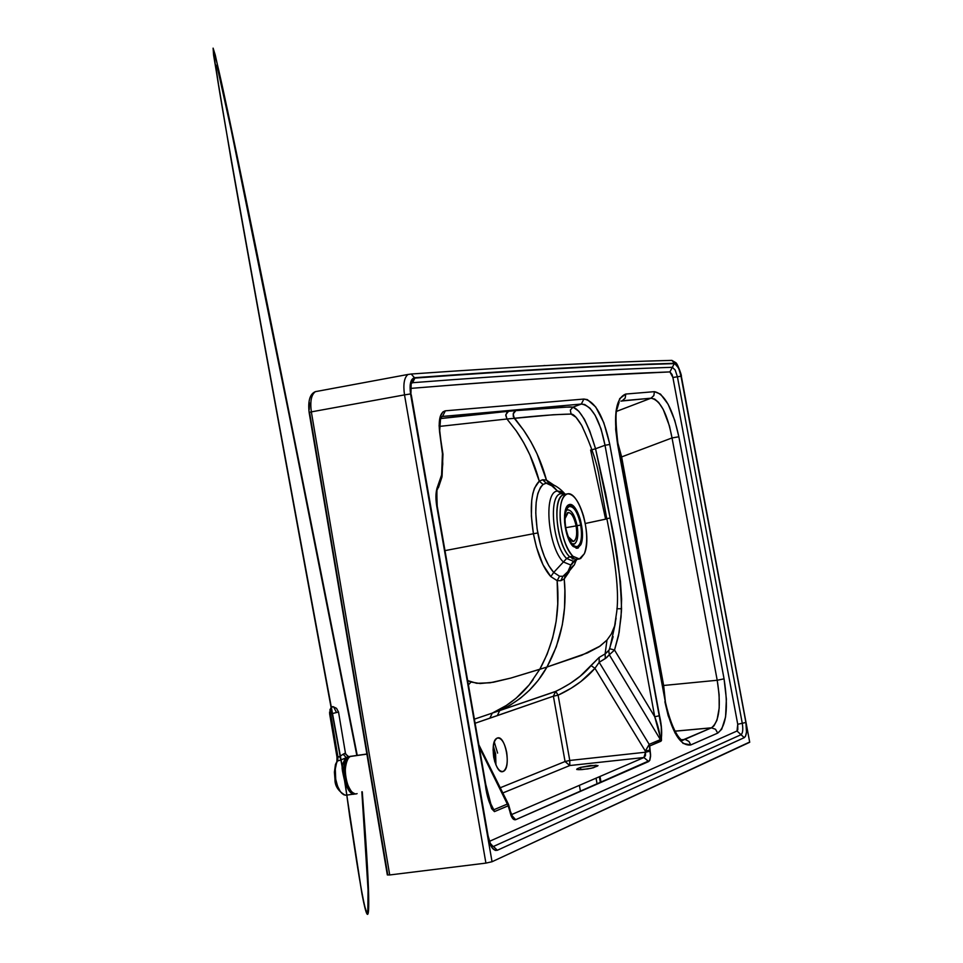 <?xml version="1.0" encoding="UTF-8"?>
<svg xmlns="http://www.w3.org/2000/svg" width="963" height="963" viewBox="0 0 963 963"><rect width="100%" height="100%" fill="white"/><g stroke="black" fill="none" stroke-linecap="round" stroke-linejoin="round"><path stroke-width="1.44" d="M574.056 541.194C576.632 538.786 577.319 533.695 576.127 525.906C574.225 517.3 571.577 512.822 568.182 512.472L564.932 518.816L567.472 512.737C570.999 511.943 573.876 516.324 576.127 525.906L565.726 527.7L576.127 525.906C577.355 534.646 576.452 539.822 573.406 541.447L568.086 536.572L571.264 540.845L574.056 541.194L572.564 541.447M571.829 543.77L573.9 544.167C577.511 542.241 578.594 536.09 577.126 525.702C574.863 515.494 571.721 510.173 567.689 509.752L566.846 510.065C571.023 509.114 574.454 514.326 577.126 525.702C578.546 534.971 577.728 541.025 574.67 543.878L571.829 543.77M565.775 527.989C564.125 517.119 565.088 510.017 568.652 506.694C573.551 505.587 577.583 511.702 580.713 525.064L577.126 525.69L580.713 525.064C582.434 537.246 581.183 544.468 576.957 546.755C572.215 546.406 568.495 540.147 565.775 527.989C564.065 515.638 565.365 508.416 569.651 506.321C574.369 506.827 578.065 513.074 580.713 525.064C582.386 535.934 581.423 543.048 577.836 546.406C572.949 547.526 568.928 541.387 565.775 527.989M572.191 545.407L577.186 548.007C581.676 545.576 583 537.908 581.171 524.979C578.354 512.256 574.442 505.623 569.422 505.069C566.87 505.491 565.245 508.933 564.535 515.398L568.363 505.467C573.575 504.287 577.836 510.787 581.171 524.979C582.94 536.523 581.929 544.071 578.113 547.634L572.191 545.407M577.451 548.26L573.093 546.406C564.378 538.124 561.453 508.741 568.447 504.889L569.53 504.48C573.623 504.528 577.21 509.511 580.268 519.442C582.892 529.806 583.072 538.245 580.809 544.745C586.347 532.876 577.198 502.493 569.53 504.48C565.678 505.924 564.041 511.919 564.631 522.452C565.835 533.297 568.652 541.278 573.093 546.406L577.451 548.26L580.809 544.745L577.451 548.26M565.955 494.452C555.531 500.17 559.912 543.999 572.889 556.265L569.675 556.807L572.889 556.265L579.389 558.961L580.737 558.42L584.372 553.689C592.534 535.982 579.004 491.034 567.604 493.838C561.85 495.909 559.407 504.805 560.261 520.538C562.067 536.728 566.28 548.633 572.889 556.265L579.389 558.961L584.372 553.689C587.707 543.999 587.43 531.468 583.554 516.108C579.016 501.386 573.695 493.959 567.604 493.838L562.753 495.018C551.594 499.809 557.577 545.889 569.675 556.807C556.674 544.54 552.305 500.736 562.753 495.018L562.994 494.404L557.481 491.022L561.357 491.732L564.8 494.332L557.481 491.022L550.74 484.822L546.129 483.137L543.072 484.473L540.628 487.109L537.836 493.453L536.186 502.265L535.765 512.954L537.101 528.88L540.58 545.287L544.372 556.494L548.85 565.775L553.725 572.431L563.403 561.995C548.404 548.356 542.747 491.937 557.481 491.022L561.2 493.658L564.739 494.296L561.2 493.658C547.742 494.416 553.075 546.25 566.641 558.492L563.403 561.995C548.404 548.356 542.747 491.937 557.481 491.022L553.304 486.496L546.129 483.137L542.614 479.743L546.442 480.08C541.591 461.975 533.971 445.327 523.571 430.148L513.219 416.281L513.52 412.874L515.843 410.623L508.536 411.273C489.348 412.706 466.682 415.137 440.548 418.58L508.536 411.273L505.828 414.644L506.959 419.001L505.744 415.306L506.995 412.345L508.536 411.273L515.843 410.623L513.159 413.97L514.29 418.303C537.619 415.751 556.542 414.343 571.071 414.066L570.337 410.082L573.033 407.12C558.095 406.94 539.039 408.107 515.843 410.623L570.084 406.892L573.033 407.12L570.337 410.082L571.071 414.066C573.454 413.909 576.969 417.653 581.616 425.273L576.03 417.292L571.071 414.066L553.256 414.752L506.959 419.001L514.29 418.303L523.571 430.148L530.866 441.692L537.089 453.958L546.442 480.08L553.737 485.039L546.442 480.08L549.115 483.318L546.442 480.08L542.614 479.743L539.28 481.187L542.614 479.743L546.346 483.101L543.072 484.473L539.28 481.187L529.879 454.897L523.619 442.547L516.3 430.93C526.749 446.206 534.405 462.962 539.28 481.187C531.215 489.168 529.265 506.682 533.418 533.743L444.978 550.619L533.418 533.743L531.371 516.156L531.72 500.351L532.78 493.73L534.417 488.241L539.28 481.187L543.072 484.473C535.705 492.117 533.935 508.271 537.763 532.96L533.418 533.743C537.282 553.761 543.072 568.05 550.8 576.608L542.976 564.739L536.475 547.201L533.418 533.743L537.763 532.96C541.29 551.221 546.611 564.378 553.725 572.431L559.551 576.235L562.934 576.295L567.941 571.553L570.83 565.028L563.403 561.995L553.725 572.431L550.8 576.608L553.725 572.431L559.551 576.235L557.144 580.653C560.237 612.793 554.447 642.357 539.774 669.309L510.775 678.084L490.179 682.779L476.721 683.309L467.657 680.576L471.015 682.033L468.536 684.753L471.027 682.033L480.116 683.537L493.489 682.225L510.787 678.084L546.96 667.046L539.774 669.309L547.128 654.226L552.606 638.108L556.157 621.267L557.746 603.957L557.144 580.653L550.8 576.608L557.144 580.653L559.551 576.235L562.934 576.295L566.051 574.682L562.934 576.295L560.815 580.701L557.144 580.653L560.815 580.701L562.934 576.295L567.941 571.553L570.578 566.015L570.83 565.028L563.403 561.995L566.641 558.492C552.991 546.021 547.791 494.537 561.2 493.658L564.739 494.296L561.357 491.732M315.972 391.544L319.042 390.978L315.972 391.544M387.331 874.946L389.714 874.958L387.331 874.922L309.123 412.441L311.35 411.875C309.966 401.475 311.29 394.734 315.346 391.664L315.407 391.628C311.314 394.661 309.954 401.415 311.35 411.875L309.123 412.453C307.847 400.849 309.93 393.927 315.346 391.664L408.035 374.451C404.195 377.472 403.028 384.285 404.508 394.89L311.35 411.875L389.714 874.958L311.35 411.875L404.508 394.89C403.028 384.345 404.183 377.544 407.975 374.487L411.201 374.017L414.475 377.725L411.598 379.916L410.166 385.068L410.563 393.939L492.045 861.729L749.72 742.268L680.997 375.546L678.855 368.335L674.473 363.292C607.027 365.146 520.357 369.948 414.475 377.725L411.201 374.017C517.348 366.578 604.234 362.028 671.873 360.379L669.73 360.439L671.873 360.379L674.473 363.292L671.873 360.379L675.906 362.738C677.916 364.014 682.43 377.941 681.202 375.546L749.72 742.268L680.997 375.546C679.336 368.035 677.17 363.954 674.473 363.292C607.027 365.146 520.357 369.948 414.475 377.725C410.611 378.953 409.311 384.357 410.563 393.939L404.508 394.89L410.563 393.939L492.045 861.729L485.918 863.113L404.508 394.89L485.918 863.113L492.045 861.729L749.671 742.04M617.62 442.161L621.641 456.919L620.353 457.16L621.641 456.919L663.651 685.475L665.505 702.906L663.651 685.475L662.339 685.692L663.651 685.475L621.641 456.919L617.608 442.161M622.267 400.777L625.204 398.056L625.769 394.048L654.407 391.664L625.769 394.048L625.18 398.116L622.267 400.777L650.988 398.201L653.865 395.552L654.407 391.664L660.522 394.12L668.093 404.195L674.75 420.325L678.855 436.781L724.056 678.831L726.379 699.126L725.572 716.966L721.72 729.22L717.724 733.108L715.521 729.268L711.476 727.859L715.485 729.244L717.724 733.108C726.463 726.09 728.57 707.998 724.056 678.831L717.206 680.263L724.056 678.831L678.855 436.781L672.03 437.936L678.855 436.781C672.788 408.83 664.639 393.783 654.407 391.664L653.829 395.612L650.988 398.201C660.209 399.934 667.227 413.175 672.03 437.936L717.206 680.263C721.287 705.698 719.373 721.54 711.476 727.811L674.907 731.206L711.344 727.872L684.224 739.548L681.648 739.716L684.224 739.548L682.839 739.945L711.344 727.872L713.932 725.909L717.002 720.143L719.192 708.046L719.12 694.648L717.206 680.263L663.651 685.475L717.206 680.263L672.03 437.936L621.641 456.919L672.03 437.936L669.502 426.128L663.194 409.347L658.644 402.438L654.732 399.103L650.988 398.201L616.693 411.321L650.988 398.201L620.882 401.09M679.071 739.09L679.854 739.476M717.724 733.108L690.76 744.941L688.99 741.474L685.548 739.608L688.954 741.426L690.76 744.941L683.068 743.412L675.051 733.036L668.178 715.678L664.879 701.714C671.608 731.976 680.239 746.385 690.76 744.941L717.724 733.108M619.101 402.209L617.247 408.444C615.357 412.152 615.622 424.189 618.029 444.557L665.24 701.473L617.632 444.593L615.694 429.534L616.031 411.105L619.715 398.61L625.769 394.048C615.923 397.839 613.214 414.692 617.632 444.593L665.24 701.473C673.39 737.164 682.851 741.402 682.755 740.282L711.476 727.811L674.894 731.158M389.714 874.958L485.918 863.113L389.714 874.958M544.637 365.483L543.601 365.663L544.637 365.483M411.273 394.806L410.888 394.77C409.588 384.911 410.924 379.362 414.897 378.098C520.501 370.322 606.967 365.495 674.305 363.617C677.073 364.291 679.312 368.492 681.01 376.22L677.41 376.786L742.268 723.273C743.231 729.424 742.81 733.24 741.041 734.697L744.267 737.646C746.626 735.696 747.168 730.64 745.892 722.467L746.481 732.133L745.531 736.201L744.267 737.646L497.341 850.269L495.295 850.413L491.997 847.681L489.192 841.891L487.784 836.257L410.888 394.77L410.394 386.584L411.61 381.023L414.897 378.098C520.501 370.322 606.967 365.495 674.305 363.617L676.796 365.254L678.987 369.214L681.01 376.22L745.892 722.467L742.268 723.273C743.231 729.424 742.81 733.24 741.041 734.697L493.441 846.465L491.997 846.14L493.441 846.465L741.041 734.697L744.267 737.646L497.341 850.269L493.441 846.465L497.341 850.269C493.176 851.075 489.986 846.405 487.784 836.257L410.888 394.77L411.189 383.31L412.549 382.708C518.311 374.559 604.908 369.419 672.343 367.3L675.183 370.021L677.41 376.786L742.268 723.273L737.742 724.284L737.008 731.013L741.041 734.697L737.008 731.013L737.814 729.677L737.742 724.284L672.896 377.484L681.01 376.22L745.892 722.467L737.742 724.284L672.896 377.484L672.03 374.463L669.911 371.911L672.896 377.484L677.41 376.786L675.183 370.021L672.343 367.3L674.305 363.617L669.911 371.911L672.343 367.3C604.908 369.419 518.311 374.559 412.549 382.708L414.897 378.098L411.37 383.406L412.549 382.708M410.78 388.39C516.18 379.819 602.549 374.318 669.911 371.911L574.393 376.641C527.158 379.374 472.616 383.286 410.78 388.39M489.493 841.325L737.008 731.013L489.493 841.325M616.356 614.213L614.635 625.95L611.276 634.063L606.979 640.082L605.113 653.925L609.194 649.917L613.154 636.615M439.634 426.392L506.959 419.001L516.3 430.93L506.959 419.001L439.634 426.392M615.237 623.868L609.675 648.725L614.526 650.049L619.137 632.426L621.4 611.758L621.532 608.76L616.874 608.724L621.532 608.76C620.617 577.644 616.838 547.405 610.181 518.034L606.871 518.624L610.181 518.034L595.543 448.746L592.004 449.733L595.543 448.746C588.128 423.852 580.629 409.985 573.033 407.12L581.303 404.051L441.921 416.534M590.62 449.986L605.558 518.913M609.675 648.725L608.772 650.723L609.302 654.792L614.526 650.049L609.675 648.725M608.772 650.723L605.113 653.925L605.306 658.56L609.302 654.792L608.772 650.723M533.165 679.637C522.452 694.528 508.813 705.674 492.274 713.101L555.627 691.41L560.574 688.978L570.132 683.501L580.195 676.207L599.13 657.428L591.089 665.602L594.941 668.322L599.179 662.303L599.13 657.428L605.113 653.925L599.13 657.428L599.179 662.303L605.306 658.56L605.113 653.925L606.979 640.082L599.239 646.667L587.442 652.914L546.96 667.046L538.919 679.3M440.332 417.689L442.499 416.437L445.363 410.816L583.891 399.055L587.358 399.609L595.724 407L603.813 422.721L609.591 443.51L661.244 726.933L661.485 740.523L649.7 746.012L650.591 755.052L649.652 760.541L515.662 819.706L513.098 818.947L511.317 816.227L508.295 805.79L494.44 811.604L491.636 808.691L488.012 797.484L485.34 784.664L436.66 505.635L435.926 495.969L436.853 488.71L441.596 474.952L442.763 464.166L442.438 453.717L439.116 425.706L440.139 416.835L442.836 411.959L445.363 410.816C440.247 412.212 438.334 419.314 439.61 432.098L442.438 453.717L441.596 474.952L438.213 485.087C435.794 490.083 435.3 497.089 436.733 506.105L485.34 784.664C486.736 796.557 489.77 805.537 494.44 811.604L508.187 805.79L479.273 747.144L507.549 803.973L508.344 804.153M614.526 650.049L609.302 654.792L660.377 739.632L660.642 738.525L654.732 716.761L614.526 650.049L654.732 716.761L605.017 445.267L595.543 448.746L605.763 494.103L613.9 538.522L620.425 581.447L621.592 599.118L621.075 616.693L618.547 635.616L614.526 650.049M508.548 804.466L507.549 803.973L493.802 809.763L494.44 811.604L489.661 801.589L493.802 809.763L507.549 803.973L509.824 811.219C511.221 817.431 513.171 820.259 515.662 819.706L648.677 761.54L649.869 760.108L650.579 756.244L649.194 744.351L660.377 739.632L609.302 654.792L606.521 657.681L599.179 662.303L649.194 744.351L599.179 662.303L594.941 668.322L645.33 751.104L649.194 744.351L645.33 751.104L649.989 750.033L645.33 751.104L594.941 668.322L591.089 665.602C582.82 675.448 570.999 684.055 555.627 691.41L558.107 695.19C573.154 688.208 585.432 679.252 594.941 668.322L580.845 681.575L571.167 688.22L558.107 695.19L569.771 760.457L569.795 765.537L643.946 757.508L648.677 761.54L643.874 757.508L569.699 765.549L565.064 761.528L553.4 696.189L475.108 723.249L489.866 718.193L492.274 713.101L506.369 705.446L516.156 698.187L529.12 684.934L539.774 669.309M595.543 448.746L605.017 445.267L601.044 428.896L595.158 415.294L589.994 408.228L584.697 404.52L581.303 404.051L573.033 407.12L578.811 411.261L584.457 419.314L589.729 430.918L595.543 448.746M437.659 489.072L438.213 485.087L437.659 489.072C436.829 487.049 436.672 492.707 437.202 506.032L485.761 784.364M441.945 477.094L441.596 474.952L441.945 477.094L438.418 487.675M442.956 454.211L442.065 476.468M440.633 417.352L439.61 432.098L442.944 454.127M445.363 410.816L442.499 416.437L581.303 404.051L583.891 399.055L445.363 410.816M605.017 445.267C599.744 419.218 591.836 405.471 581.303 404.051L583.891 399.055C594.953 400.861 603.584 415.992 609.772 444.473L659.499 715.714L654.732 716.761L659.499 715.714C661.774 725.344 662.255 733.842 660.955 741.221L649.772 745.94L649.194 744.351L660.377 739.632C659.968 733.385 658.09 725.765 654.732 716.761L605.017 445.267L609.772 444.473L605.017 445.267M660.377 739.632L660.955 741.221L660.377 739.632M645.535 752.223L645.33 751.104L645.535 752.223L650.194 751.152L645.535 752.223L643.874 757.508L645.451 755.738L645.535 752.223L569.771 760.457L645.535 752.223M511.341 814.686L643.958 757.508L569.795 765.537L569.771 760.457L565.064 761.528L569.795 765.537L502.818 792.97M511.606 815.204L515.662 819.706L511.606 815.204M510.221 810.918L509.993 809.63M309.207 409.684L309.388 402.787M387.74 874.633L309.568 412.453M495.957 765.019L495.596 753.836L493.333 746.012L495.957 765.019M503.18 771.459C495.223 775.359 488.807 741.715 496.956 738.2L497.305 738.043C505.286 734.432 511.558 767.812 503.444 771.339L503.18 771.459C499.075 771.917 495.921 767.162 493.718 757.195C492.37 746.927 493.574 740.535 497.305 738.043C501.398 737.706 504.528 742.461 506.694 752.308C508.043 762.455 506.875 768.847 503.18 771.459M576.175 559.503L573.418 561.285L570.83 565.028L573.418 561.285L566.641 558.492L573.418 561.285L576.356 559.467L573.418 561.285L576.175 559.503L569.675 556.807L576.175 559.503L578.859 559.058M576.681 558.793L576.343 559.467L576.632 558.781M576.331 559.479L570.83 565.028L576.331 559.479M567.52 493.85L564.414 494.404M569.675 556.807L566.641 558.492L569.675 556.807M537.655 680.949L529.469 690.218L520.321 698.295L510.318 705.072L499.701 710.574C520.405 700.92 536.15 686.402 546.96 667.046C561.561 640.239 567.315 610.879 564.234 578.932L560.815 580.701L564.234 578.932L564.872 590.512L564.523 607.858L562.296 624.939L556.301 646.811L546.96 667.046L581.857 655.213L600.118 646.065L606.991 640.07L611.276 634.063L614.635 625.95L616.079 618.15M474.386 719.168L492.274 713.101L474.386 719.168M500.23 787.77L565.064 761.528L553.4 696.189L558.107 695.19L553.4 696.189L555.627 691.41L553.4 696.189L497.317 715.629L499.701 710.574L497.317 715.629L489.866 718.193L492.274 713.101L555.795 691.458L558.107 695.19L569.771 760.457L565.064 761.528L500.23 787.77M577.138 768.799L576.705 769.461L578.679 769.678L587.586 768.943L593.328 767.776L598.047 765.621L590.536 765.525L580.472 767.403L577.138 768.799L580.472 767.403L580.882 769.63L580.472 767.403L596.109 765.236L597.433 766.103L591.113 768.318L582.134 769.557L578.414 769.678L577.138 768.799M596.049 778.14L597.12 784.087M600.418 782.642L599.347 776.756M574.369 564.824L576.488 559.455L574.369 564.824L570.349 568.519L566.051 574.682M549.608 483.45L546.346 483.101L549.608 483.45M572.275 562.946L571.769 564.703M573.093 559.19L573.479 556.819L573.093 559.19M606.762 518.792L599.359 477.865C597.229 463.54 591.366 446.098 581.748 425.538L582.856 427.753M616.356 614.274C620.834 587.55 611.108 540.616 606.907 518.852L585.263 523.499L606.75 518.925M569.193 571.769L564.234 578.932L565.462 575.128L564.234 578.932L569.193 571.769M495.391 753.921L495.776 764.574L495.391 753.921L493.273 746.494L495.391 753.921L494.284 754.065L493.092 749.19L494.284 754.065L495.391 753.921M497.606 753.09L494.26 741.955L497.606 753.09M494.212 754.017L494.826 761.889L493.092 749.334M494.874 762.034L494.284 754.065L494.874 762.034M493.08 750.057L494.621 761.191L493.08 750.057M350.749 756.304L366.879 754.017L350.351 756.473C340.132 760.553 347.101 798.146 357.092 793.62L357.092 793.62C347.101 798.146 340.132 760.553 350.351 756.473L366.903 754.137M347.487 759.482C343.43 771.05 344.79 781.775 351.567 791.658M350.809 756.292L350.351 756.473C346.572 757.532 343.346 772.41 345.741 778.285C347.655 787.373 350.845 792.561 355.311 793.837L355.251 793.825M343.767 774.336L344.345 764.478L343.695 772.326L349.774 816.925L361.944 893.796C370.924 940.995 371.008 906.99 362.208 791.803M344.477 764.694L344.128 775.684M344.333 777.273C354.143 847.849 361.029 891.16 364.989 907.218C370.779 929.873 369.876 891.413 362.269 791.803M344.405 778.754C288.936 479.755 251.223 273.697 231.264 160.592L213.605 55.204L213.1 48.15L215.255 55.023L227.593 110.601L266.342 299.505L357.189 755.389M350.941 756.244L350.051 756.364M349.786 756.412L344.417 760.048L342.395 765.79L346.09 784.953M344.489 778.285C274.527 401.114 232.829 171.896 219.42 90.63C198.209 -38.026 241.701 171.366 357.249 755.377M348.666 756.978L343.538 762.022C341.54 766.753 342.359 774.144 345.994 784.183M354.673 793.933L355.299 793.837M352.314 793.404L355.347 793.837L352.217 793.536M350.231 756.449L345.633 760.493M344.248 767.222L344.056 769.943M344.369 766.379L347.595 758.302M354.42 793.644C349.605 792.681 346.283 787.072 344.417 776.792C343.418 766.103 345.127 759.494 349.533 756.942L349.557 756.942M350.676 756.412L349.473 756.605C344.983 759.205 343.249 765.946 344.273 776.84C345.561 785.098 348.245 790.623 352.314 793.428L354.637 793.705L353.505 794.234M344.188 768.053L345.861 763.719L345.236 767.535M349.388 757.074L346.054 760.565M344.2 767.86C343.647 779.585 346.331 787.963 352.253 793.006L354.215 793.572M347.559 784.941L346.74 785.266L347.559 784.941M345.175 768.269L344.08 769.473L345.175 768.269M344.248 775.371L345.187 775.239L344.248 775.371M345.428 781.739L346.463 781.547L345.428 781.739M346.632 784.532L347.39 784.496M346.945 784.592L346.74 785.266L346.945 784.592M352.988 794.306L354.625 794.078C344.561 795.402 339.445 760.445 348.931 756.713L350.231 756.34M352.614 794.27L346.824 795.089M345.44 753.885L348.642 756.629L344.742 753.367L343.105 754.246L346.319 757.616L348.642 756.629L341.083 759.915L346.319 757.616L343.105 754.246L345.5 753.511L338.531 712.054M329.599 711.886L329.659 713.944L330.718 713.824L331.212 707.913L330.718 713.824L332.259 713.559L330.718 713.824L337.989 757.255L337.327 761.047L340.866 760L337.327 761.047L336.027 764.586L335.28 769.028L335.726 779.236L337.556 786.193L340.36 791.646L343.695 794.74L346.247 795.221M346.608 795.149C341.612 795.282 337.989 789.973 335.726 779.236L334.968 779.272L335.726 779.236L335.28 769.028L336.954 761.035M339.385 790.707L336.785 785.652M336.256 784.135L335.798 782.534M338.531 712.03L332.488 713.523L338.531 712.03L336.52 708.323L333.005 706.649L331.392 707.588L332.319 706.686M345.211 795.221C338.206 791.105 334.787 785.784 334.968 779.272L334.414 772.133L335.461 764.453L337.7 760.156L337.989 757.255L340.168 756.172L340.733 759.229L339.626 756.485L336.918 757.339L337.989 757.255L330.718 713.824L329.815 713.944M340.372 756.051L343.105 754.246L340.372 756.051M335.088 779.199L334.582 774.384M335.894 763.815L336.532 762.287M336.978 757.46L337.158 759.326M337.989 757.363L336.942 757.484L337.989 757.363M329.755 713.944L335.172 746.433M337.026 757.363L336.906 760.577M333.595 706.854L336.304 712.151M337.014 757.291L329.659 713.944L331.091 707.251M329.815 710.092L330.718 708.347M566.846 510.065L566.196 510.185M572.889 544.179L572.239 544.288M568.363 505.467L567.556 505.611M577.836 546.406L575.766 546.755M576.151 548.272L578.39 547.887M411.273 394.794L488.121 835.992L490.323 843.383L493.176 846.573M615.213 624L615.357 622.953M485.773 784.4L491.672 807.09M478.876 744.844L508.5 804.37M510.234 810.942L512.292 815.974L510.872 815.155M510.005 809.642L508.5 804.382M503.444 771.339L501.579 771.592M580.46 791.369L579.377 785.327M601.056 782.365L599.985 776.443M574.357 564.836L567.388 573.37M550.692 483.944L546.346 483.101C545.359 483.486 554.339 481.632 565.221 494.26M576.681 559.419L576.283 560.514M572.443 556.337L572.13 558.721M346.162 780.355L345.115 771.905M231.264 160.592C266.125 355.323 303.766 561.056 344.176 777.803L344.381 779.284M342.395 765.79C343.033 768.907 340.276 762.431 344.573 780.668L361.944 893.796M361.847 791.803L368.047 889.812L367.842 910.36L367.035 912.154L366.409 911.467L364.989 907.218M344.983 781.92L346.006 784.833M219.42 90.63L215.556 64.641L217.289 67.193L231.156 129.764L289.442 416.389L356.84 755.437M343.538 762.022L347.607 757.628M350.688 756.328L347.535 757.688M344.116 768.847L347.029 758.964M350.207 791.417L352.253 793.006M345.512 753.548L348.125 756.822L348.931 756.713M331.296 707.095L332.331 706.686"/></g></svg>
